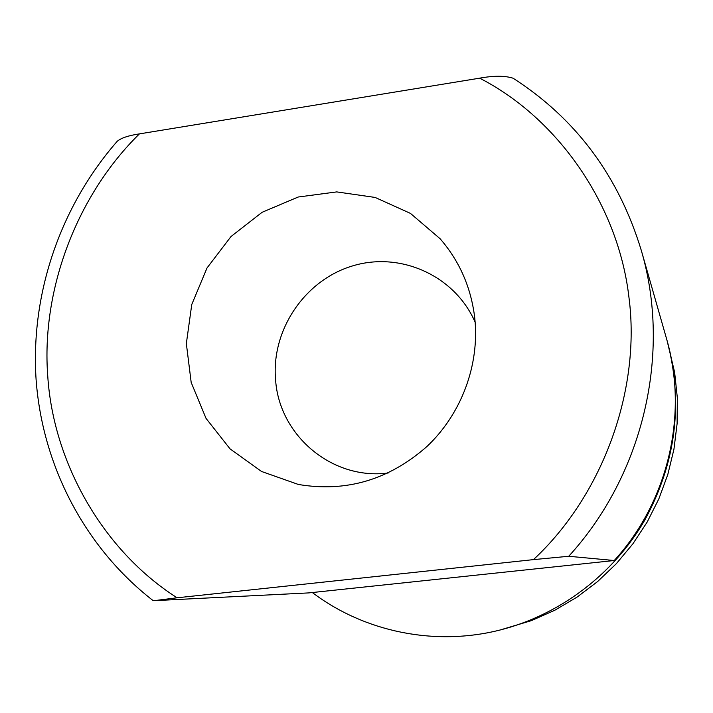 <?xml version="1.0" encoding="UTF-8"?>
<svg xmlns="http://www.w3.org/2000/svg" width="713" height="713" viewBox="0 0 713 713"><rect width="100%" height="100%" fill="white"/><g stroke="black" fill="none" stroke-linecap="round" stroke-linejoin="round"><path stroke-width="1.07" d="M474.769 318.123C479.778 364.798 461.489 413.986 426.802 446.623C388.835 479.911 346.01 492.523 298.319 484.448L261.519 471.462L230.032 448.842L206.048 418.406L191.182 382.444L186.343 343.568L191.761 304.513L207.011 267.99L231.012 236.52L262.108 212.287L298.194 197.02L336.768 191.904L375.118 197.439L410.456 213.392L440.117 238.757C459.6 261.208 471.15 287.669 474.769 318.123M479.662 78.172L139.427 133.884C77.093 194.916 41.069 289.46 47.753 376.17C53.332 462.88 103.109 550.73 177.109 597.788L533.449 559.625C603.011 495.045 641.103 389.485 628.928 297.169C618.207 204.515 557.584 118.1 479.662 78.172C493.735 75.614 504.875 75.631 513.093 78.207C575.961 118.643 618.697 176.084 641.326 250.513L666.503 338.604C688.606 413.888 668.357 501.471 614.241 560.516L568.733 556.274C643.491 474.591 671.584 353.256 641.326 250.513M177.109 597.788L154.061 600.667L308.791 592.904L614.241 560.516M139.427 133.884C128.688 135.488 121.317 137.93 117.306 141.201C60.48 206.191 30.445 293.498 36.087 379.468C42.299 465.322 84.606 547.477 153.206 600.676M533.449 559.625L568.733 556.274M388.175 473.004C332.285 480.366 279.451 435.67 275.619 380.296C270.922 330.342 304.611 280.182 352.561 265.913C400.394 251.243 454.93 275.601 475.161 322.294M500.178 629.98L531.417 620.631L554.848 610.221L577.013 597.138L597.61 581.558L616.344 563.68L632.948 543.743L647.19 522.032L658.865 498.842L667.814 474.493L673.928 449.324L677.109 423.691L677.35 397.952L674.65 372.462L667.11 340.734C683.535 402.988 676.013 462.915 644.543 520.508C613.055 574.714 559.66 614.909 500.178 629.98C434.761 646.584 364.263 631.789 312.428 592.61M666.807 339.673L667.11 340.734M666.503 338.604C688.633 413.995 668.357 501.524 614.267 560.534"/></g></svg>
